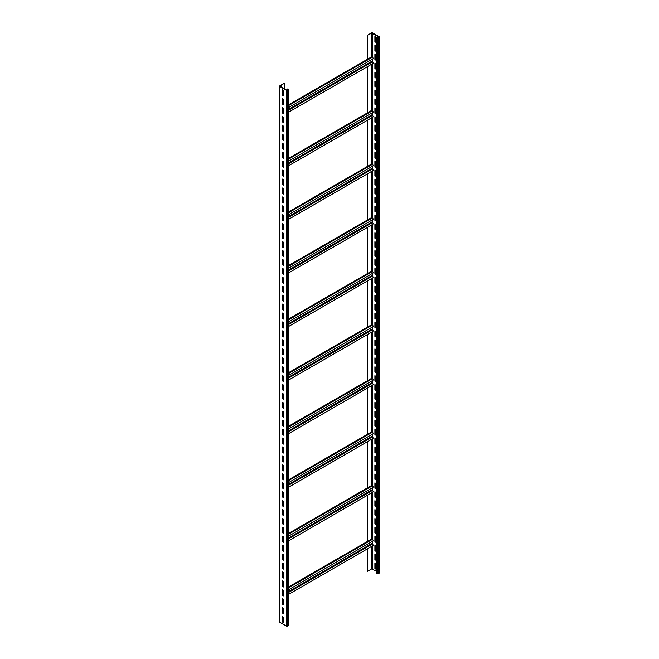 <?xml version="1.0" encoding="UTF-8"?>
<svg xmlns="http://www.w3.org/2000/svg" width="659" height="659" viewBox="0 0 659 659"><rect width="100%" height="100%" fill="white"/><g stroke="black" fill="none" stroke-linecap="round" stroke-linejoin="round"><path stroke-width="0.99" d="M283.798 619.666L282.711 620.292M288.461 89.566L288.461 625.333A0.873 0.502 180 0 1 288.205 625.696L287.588 626.05A0.873 0.502 180 0 1 286.352 626.05L279.853 622.302A0.873 0.502 180 0 1 279.597 621.939L279.597 86.172A0.873 0.502 180 0 1 279.853 85.81L284.029 83.405L280.034 86.172L286.657 90.102L288.024 89.566L287.118 88.94L288.205 89.204A0.873 0.502 180 0 1 288.205 89.921L287.588 90.275A0.873 0.502 180 0 1 286.352 90.275L279.853 86.527A0.873 0.502 180 0 1 279.597 86.172M283.798 90.588L282.406 89.789L282.406 95.143L283.798 95.95L283.798 90.588M283.798 99.517L282.406 98.718L282.406 104.073L283.798 104.88L283.798 99.517M283.798 108.447L282.406 107.648L282.406 113.002L283.798 113.809L283.798 108.447M283.798 117.376L282.406 116.577L282.406 121.931L283.798 122.739L283.798 117.376M283.798 126.306L282.406 125.507L282.406 130.861L283.798 131.668L283.798 126.306M283.798 135.235L282.406 134.436L282.406 139.79L283.798 140.598L283.798 135.235M283.798 144.164L282.406 143.365L282.406 148.72L283.798 149.527L283.798 144.164M283.798 153.094L282.406 152.295L282.406 157.649L283.798 158.457L283.798 153.094M283.798 162.023L282.406 161.224L282.406 166.579L283.798 167.386L283.798 162.023M283.798 170.953L282.406 170.154L282.406 175.508L283.798 176.315L283.798 170.953M283.798 179.882L282.406 179.083L282.406 184.438L283.798 185.245L283.798 179.882M283.798 188.812L282.406 188.013L282.406 193.367L283.798 194.174L283.798 188.812M283.798 197.741L282.406 196.942L282.406 202.297L283.798 203.104L283.798 197.741M283.798 206.671L282.406 205.872L282.406 211.226L283.798 212.033L283.798 206.671M283.798 215.6L282.406 214.801L282.406 220.155L283.798 220.963L283.798 215.6M283.798 224.53L282.406 223.731L282.406 229.085L283.798 229.892L283.798 224.53M283.798 233.459L282.406 232.66L282.406 238.014L283.798 238.822L283.798 233.459M283.798 242.388L282.406 241.589L282.406 246.944L283.798 247.751L283.798 242.388M283.798 251.318L282.406 250.519L282.406 255.873L283.798 256.68L283.798 251.318M283.798 260.247L282.406 259.448L282.406 264.803L283.798 265.61L283.798 260.247M283.798 269.177L282.406 268.378L282.406 273.732L283.798 274.539L283.798 269.177M283.798 278.106L282.406 277.307L282.406 282.662L283.798 283.469L283.798 278.106M283.798 287.036L282.406 286.237L282.406 291.591L283.798 292.398L283.798 287.036M283.798 295.965L282.406 295.166L282.406 300.52L283.798 301.328L283.798 295.965M283.798 304.895L282.406 304.096L282.406 309.45L283.798 310.257L283.798 304.895M283.798 313.832L282.406 313.025L282.406 318.379L283.798 319.187L283.798 313.832M283.798 322.762L282.406 321.954L282.406 327.309L283.798 328.116L283.798 322.762M283.798 331.691L282.406 330.884L282.406 336.238L283.798 337.046L283.798 331.691M283.798 340.621L282.406 339.813L282.406 345.168L283.798 345.975L283.798 340.621M283.798 349.55L282.406 348.743L282.406 354.097L283.798 354.904L283.798 349.55M283.798 358.48L282.406 357.672L282.406 363.027L283.798 363.834L283.798 358.48M283.798 367.409L282.406 366.602L282.406 371.956L283.798 372.763L283.798 367.409M283.798 376.338L282.406 375.531L282.406 380.886L283.798 381.693L283.798 376.338M283.798 385.268L282.406 384.461L282.406 389.815L283.798 390.622L283.798 385.268M283.798 394.197L282.406 393.39L282.406 398.744L283.798 399.552L283.798 394.197M283.798 403.127L282.406 402.319L282.406 407.674L283.798 408.481L283.798 403.127M283.798 412.056L282.406 411.249L282.406 416.603L283.798 417.411L283.798 412.056M283.798 420.986L282.406 420.178L282.406 425.541L283.798 426.34L283.798 420.986M283.798 429.915L282.406 429.108L282.406 434.47L283.798 435.269L283.798 429.915M283.798 438.845L282.406 438.037L282.406 443.4L283.798 444.199L283.798 438.845M283.798 447.774L282.406 446.967L282.406 452.329L283.798 453.128L283.798 447.774M283.798 456.703L282.406 455.896L282.406 461.259L283.798 462.058L283.798 456.703M283.798 465.633L282.406 464.826L282.406 470.188L283.798 470.987L283.798 465.633M283.798 474.562L282.406 473.755L282.406 479.118L283.798 479.917L283.798 474.562M283.798 483.492L282.406 482.685L282.406 488.047L283.798 488.846L283.798 483.492M283.798 492.421L282.406 491.614L282.406 496.977L283.798 497.776L283.798 492.421M283.798 501.351L282.406 500.543L282.406 505.906L283.798 506.705L283.798 501.351M283.798 510.28L282.406 509.473L282.406 514.836L283.798 515.635L283.798 510.28M283.798 519.21L282.406 518.402L282.406 523.765L283.798 524.564L283.798 519.21M283.798 528.139L282.406 527.332L282.406 532.694L283.798 533.493L283.798 528.139M283.798 537.069L282.406 536.261L282.406 541.624L283.798 542.423L283.798 537.069M283.798 545.998L282.406 545.191L282.406 550.553L283.798 551.352L283.798 545.998M283.798 554.927L282.406 554.12L282.406 559.483L283.798 560.282L283.798 554.927M283.798 563.857L282.406 563.05L282.406 568.412L283.798 569.211L283.798 563.857M283.798 572.786L282.406 571.979L282.406 577.342L283.798 578.141L283.798 572.786M283.798 581.716L282.406 580.909L282.406 586.271L283.798 587.07L283.798 581.716M283.798 590.645L282.406 589.838L282.406 595.201L283.798 596L283.798 590.645M283.798 599.575L282.406 598.767L282.406 604.13L283.798 604.929L283.798 599.575M283.798 608.504L282.406 607.697L282.406 613.059L283.798 613.859L283.798 608.504M283.798 617.434L282.406 616.626L282.406 621.989L283.798 622.788L283.798 617.434M284.342 88.759L284.342 83.578M367.549 35.537L367.549 59.203L371.725 56.789L371.725 33.131L378.834 36.879L378.217 37.596L376.824 37.143L377.294 37.769A0.873 0.502 0 0 0 378.53 37.769L379.147 37.415A0.873 0.502 0 0 0 379.147 36.698L372.648 32.95A0.873 0.502 0 0 0 371.412 32.95L367.236 35.364L371.725 33.131M367.549 66.592L367.549 112.78L371.725 110.366L371.725 64.178M367.549 120.169L367.549 166.356L371.725 163.943L371.725 117.755M367.549 173.745L367.549 219.933L371.725 217.528L371.725 171.332M367.549 227.322L367.549 273.51L371.725 271.104L371.725 224.908M367.549 280.899L367.549 327.086L371.725 324.681L371.725 278.485M367.549 334.475L367.549 380.663L371.725 378.258L371.725 332.062M367.549 388.052L367.549 434.248L371.725 431.834L371.725 385.647M367.549 441.629L367.549 487.825L371.725 485.411L371.725 439.224M367.236 548.963L367.549 571.312L367.549 548.782M367.549 571.312L371.725 568.898L376.52 571.312M367.549 495.206L367.549 541.401L371.725 538.988L371.725 492.8M367.236 541.574L367.236 495.387M367.236 487.998L367.236 441.81M367.236 434.421L367.236 388.233M367.236 380.844L367.236 334.657M367.236 327.268L367.236 281.08M367.236 273.691L367.236 227.503M367.236 220.114L367.236 173.927M367.236 166.538L367.236 120.35M367.236 112.961L367.236 66.765M367.236 59.384L367.236 35.364M376.52 37.324L376.52 573.099L377.294 573.544A0.873 0.502 0 0 0 378.53 573.544L379.147 573.19A0.873 0.502 0 0 0 379.403 572.828L379.403 37.061M376.289 37.192L374.897 36.385L374.897 41.748L376.289 42.547L376.289 37.192M376.289 46.122L374.897 45.314L374.897 50.677L376.289 51.476L376.289 46.122M376.289 55.051L374.897 54.244L374.897 59.607L376.289 60.406L376.289 55.051M376.289 63.981L374.897 63.173L374.897 68.536L376.289 69.335L376.289 63.981M376.289 72.91L374.897 72.103L374.897 77.465L376.289 78.264L376.289 72.91M376.289 81.84L374.897 81.032L374.897 86.395L376.289 87.194L376.289 81.84M376.289 90.769L374.897 89.962L374.897 95.324L376.289 96.123L376.289 90.769M376.289 99.698L374.897 98.891L374.897 104.254L376.289 105.053L376.289 99.698M376.289 108.628L374.897 107.821L374.897 113.183L376.289 113.982L376.289 108.628M376.289 117.557L374.897 116.75L374.897 122.113L376.289 122.912L376.289 117.557M376.289 126.487L374.897 125.68L374.897 131.042L376.289 131.841L376.289 126.487M376.289 135.416L374.897 134.609L374.897 139.972L376.289 140.771L376.289 135.416M376.289 144.346L374.897 143.538L374.897 148.901L376.289 149.7L376.289 144.346M376.289 153.275L374.897 152.476L374.897 157.831L376.289 158.63L376.289 153.275M376.289 162.205L374.897 161.406L374.897 166.76L376.289 167.559L376.289 162.205M376.289 171.134L374.897 170.335L374.897 175.689L376.289 176.488L376.289 171.134M376.289 180.064L374.897 179.264L374.897 184.619L376.289 185.426L376.289 180.064M376.289 188.993L374.897 188.194L374.897 193.548L376.289 194.356L376.289 188.993M376.289 197.922L374.897 197.123L374.897 202.478L376.289 203.285L376.289 197.922M376.289 206.852L374.897 206.053L374.897 211.407L376.289 212.214L376.289 206.852M376.289 215.781L374.897 214.982L374.897 220.337L376.289 221.144L376.289 215.781M376.289 224.711L374.897 223.912L374.897 229.266L376.289 230.073L376.289 224.711M376.289 233.64L374.897 232.841L374.897 238.196L376.289 239.003L376.289 233.64M376.289 242.57L374.897 241.771L374.897 247.125L376.289 247.932L376.289 242.57M376.289 251.499L374.897 250.7L374.897 256.054L376.289 256.862L376.289 251.499M376.289 260.429L374.897 259.63L374.897 264.984L376.289 265.791L376.289 260.429M376.289 269.358L374.897 268.559L374.897 273.913L376.289 274.721L376.289 269.358M376.289 278.287L374.897 277.488L374.897 282.843L376.289 283.65L376.289 278.287M376.289 287.217L374.897 286.418L374.897 291.772L376.289 292.58L376.289 287.217M376.289 296.146L374.897 295.347L374.897 300.702L376.289 301.509L376.289 296.146M376.289 305.076L374.897 304.277L374.897 309.631L376.289 310.438L376.289 305.076M376.289 314.005L374.897 313.206L374.897 318.561L376.289 319.368L376.289 314.005M376.289 322.935L374.897 322.136L374.897 327.49L376.289 328.297L376.289 322.935M376.289 331.864L374.897 331.065L374.897 336.419L376.289 337.227L376.289 331.864M376.289 340.794L374.897 339.995L374.897 345.349L376.289 346.156L376.289 340.794M376.289 349.723L374.897 348.924L374.897 354.278L376.289 355.086L376.289 349.723M376.289 358.653L374.897 357.853L374.897 363.208L376.289 364.015L376.289 358.653M376.289 367.582L374.897 366.783L374.897 372.137L376.289 372.945L376.289 367.582M376.289 376.511L374.897 375.712L374.897 381.067L376.289 381.874L376.289 376.511M376.289 385.441L374.897 384.642L374.897 389.996L376.289 390.803L376.289 385.441M376.289 394.37L374.897 393.571L374.897 398.926L376.289 399.733L376.289 394.37M376.289 403.3L374.897 402.501L374.897 407.855L376.289 408.662L376.289 403.3M376.289 412.229L374.897 411.43L374.897 416.785L376.289 417.592L376.289 412.229M376.289 421.159L374.897 420.36L374.897 425.714L376.289 426.521L376.289 421.159M376.289 430.088L374.897 429.289L374.897 434.643L376.289 435.451L376.289 430.088M376.289 439.018L374.897 438.219L374.897 443.573L376.289 444.38L376.289 439.018M376.289 447.947L374.897 447.148L374.897 452.502L376.289 453.31L376.289 447.947M376.289 456.876L374.897 456.077L374.897 461.432L376.289 462.239L376.289 456.876M376.289 465.806L374.897 465.007L374.897 470.361L376.289 471.169L376.289 465.806M376.289 474.744L374.897 473.936L374.897 479.291L376.289 480.098L376.289 474.744M376.289 483.673L374.897 482.866L374.897 488.22L376.289 489.027L376.289 483.673M376.289 492.602L374.897 491.795L374.897 497.15L376.289 497.957L376.289 492.602M376.289 501.532L374.897 500.725L374.897 506.079L376.289 506.886L376.289 501.532M376.289 510.461L374.897 509.654L374.897 515.009L376.289 515.816L376.289 510.461M376.289 519.391L374.897 518.584L374.897 523.938L376.289 524.745L376.289 519.391M376.289 528.32L374.897 527.513L374.897 532.867L376.289 533.675L376.289 528.32M376.289 537.25L374.897 536.442L374.897 541.797L376.289 542.604L376.289 537.25M376.289 546.179L374.897 545.372L374.897 550.726L376.289 551.534L376.289 546.179M376.289 555.109L374.897 554.301L374.897 559.656L376.289 560.463L376.289 555.109M376.289 564.038L374.897 563.231L374.897 568.585L376.289 569.392L376.289 564.038M288.461 594.443L372.912 545.685A0.98 0.568 -120 0 0 373.06 544.902A0.98 0.568 -120 0 0 372.417 544.029L372.03 541.55M288.461 589.805L372.912 541.047A0.98 0.568 -120 0 0 373.06 540.256A0.98 0.568 -120 0 0 372.417 539.391L371.725 538.988M367.549 541.401L288.461 587.062M282.711 89.962L282.711 94.962L283.798 95.588M282.711 98.891L282.711 103.891L283.798 104.517M282.711 107.821L282.711 112.821L283.798 113.447M282.711 116.75L282.711 121.75L283.798 122.376M282.711 125.68L282.711 130.68L283.798 131.306M282.711 134.609L282.711 139.609L283.798 140.235M282.711 143.538L282.711 148.539L283.798 149.165M282.711 152.468L282.711 157.468L283.798 158.094M282.711 161.397L282.711 166.398L283.798 167.024M282.711 170.327L282.711 175.327L283.798 175.953M282.711 179.256L282.711 184.256L283.798 184.882M282.711 188.186L282.711 193.194L283.798 193.812M282.711 197.115L282.711 202.124L283.798 202.741M282.711 206.045L282.711 211.053L283.798 211.671M282.711 214.974L282.711 219.982L283.798 220.6M282.711 223.912L282.711 228.912L283.798 229.53M282.711 232.841L282.711 237.841L283.798 238.459M282.711 241.771L282.711 246.771L283.798 247.389M282.711 250.7L282.711 255.7L283.798 256.318M282.711 259.63L282.711 264.63L283.798 265.248M282.711 268.559L282.711 273.559L283.798 274.177M282.711 277.488L282.711 282.489L283.798 283.115M282.711 286.418L282.711 291.418L283.798 292.044M282.711 295.347L282.711 300.347L283.798 300.974M282.711 304.277L282.711 309.277L283.798 309.903M282.711 313.206L282.711 318.206L283.798 318.832M282.711 322.136L282.711 327.136L283.798 327.762M282.711 331.065L282.711 336.065L283.798 336.691M282.711 339.995L282.711 344.995L283.798 345.621M282.711 348.924L282.711 353.924L283.798 354.55M282.711 357.853L282.711 362.854L283.798 363.48M282.711 366.783L282.711 371.783L283.798 372.409M282.711 375.712L282.711 380.713L283.798 381.339M282.711 384.642L282.711 389.642L283.798 390.268M282.711 393.571L282.711 398.571L283.798 399.197M282.711 402.501L282.711 407.501L283.798 408.127M282.711 411.43L282.711 416.43L283.798 417.056M282.711 420.36L282.711 425.36L283.798 425.986M282.711 429.289L282.711 434.289L283.798 434.915M282.711 438.219L282.711 443.219L283.798 443.845M282.711 447.148L282.711 452.148L283.798 452.774M282.711 456.077L282.711 461.078L283.798 461.704M282.711 465.007L282.711 470.007L283.798 470.633M282.711 473.936L282.711 478.936L283.798 479.563M282.711 482.866L282.711 487.866L283.798 488.492M282.711 491.795L282.711 496.795L283.798 497.421M282.711 500.725L282.711 505.725L283.798 506.351M282.711 509.654L282.711 514.654L283.798 515.28M282.711 518.584L282.711 523.584L283.798 524.21M282.711 527.513L282.711 532.513L283.798 533.139M282.711 536.442L282.711 541.443L283.798 542.069M282.711 545.372L282.711 550.372L283.798 550.998M282.711 554.301L282.711 559.302L283.798 559.928M282.711 563.231L282.711 568.231L283.798 568.857M282.711 572.16L282.711 577.16L283.798 577.786M282.711 581.09L282.711 586.09L283.798 586.716M282.711 590.019L282.711 595.019L283.798 595.645M282.711 598.949L282.711 603.949L283.798 604.575M282.711 607.878L282.711 612.878L283.798 613.504M282.711 616.808L282.711 621.808L283.798 622.434M287.118 90.159L287.118 88.94M288.461 107.606L372.912 58.849A0.98 0.568 -120 0 0 373.06 58.058A0.98 0.568 -120 0 0 372.417 57.193L371.725 56.789M367.549 59.203L288.461 104.863M288.461 112.252L372.912 63.495A0.98 0.568 -120 0 0 373.06 62.704A0.98 0.568 -120 0 0 372.417 61.839L372.03 59.359M288.461 161.183L372.912 112.425A0.98 0.568 -120 0 0 373.06 111.635A0.98 0.568 -120 0 0 372.417 110.77L371.725 110.366M367.549 112.78L288.461 158.44M288.461 165.829L372.912 117.071A0.98 0.568 -120 0 0 373.06 116.281A0.98 0.568 -120 0 0 372.417 115.416L372.03 112.936M288.461 214.76L372.912 166.002A0.98 0.568 -120 0 0 373.06 165.22A0.98 0.568 -120 0 0 372.417 164.346L371.725 163.943M367.549 166.356L288.461 212.017M288.461 219.406L372.912 170.648A0.98 0.568 -120 0 0 373.06 169.857A0.98 0.568 -120 0 0 372.417 168.992L372.03 166.513M288.461 268.337L372.912 219.579A0.98 0.568 -120 0 0 373.06 218.796A0.98 0.568 -120 0 0 372.417 217.923L371.725 217.528M367.549 219.933L288.461 265.593M288.461 272.983L372.912 224.225A0.98 0.568 -120 0 0 373.06 223.434A0.98 0.568 -120 0 0 372.417 222.569L372.03 220.09M288.461 321.913L372.912 273.156A0.98 0.568 -120 0 0 373.06 272.373A0.98 0.568 -120 0 0 372.417 271.5L371.725 271.104M367.549 273.51L288.461 319.17M288.461 326.559L372.912 277.801A0.98 0.568 -120 0 0 373.06 277.011A0.98 0.568 -120 0 0 372.417 276.146L372.03 273.666M288.461 375.49L372.912 326.74A0.98 0.568 -120 0 0 373.06 325.95A0.98 0.568 -120 0 0 372.417 325.076L371.725 324.681M367.549 327.086L288.461 372.747M288.461 380.136L372.912 331.378A0.98 0.568 -120 0 0 373.06 330.587A0.98 0.568 -120 0 0 372.417 329.722L372.03 327.243M288.461 429.067L372.912 380.317A0.98 0.568 -120 0 0 373.06 379.526A0.98 0.568 -120 0 0 372.417 378.661L371.725 378.258M367.549 380.663L288.461 426.324M288.461 433.713L372.912 384.955A0.98 0.568 -120 0 0 373.06 384.172A0.98 0.568 -120 0 0 372.417 383.299L372.03 380.82M288.461 482.652L372.912 433.894A0.98 0.568 -120 0 0 373.06 433.103A0.98 0.568 -120 0 0 372.417 432.238L371.725 431.834M367.549 434.248L288.461 479.9M288.461 487.289L372.912 438.532A0.98 0.568 -120 0 0 373.06 437.749A0.98 0.568 -120 0 0 372.417 436.876L372.03 434.396M288.461 536.228L372.912 487.471A0.98 0.568 -120 0 0 373.06 486.68A0.98 0.568 -120 0 0 372.417 485.815L371.725 485.411M367.549 487.825L288.461 533.485M288.461 540.866L372.912 492.108A0.98 0.568 -120 0 0 373.06 491.326A0.98 0.568 -120 0 0 372.417 490.453L372.03 487.973M375.202 36.566L375.202 41.566L376.289 42.192M375.202 45.496L375.202 50.496L376.289 51.122M375.202 54.425L375.202 59.425L376.289 60.051M375.202 63.355L375.202 68.355L376.289 68.981M375.202 72.284L375.202 77.284L376.289 77.91M375.202 81.214L375.202 86.214L376.289 86.84M375.202 90.143L375.202 95.143L376.289 95.769M375.202 99.072L375.202 104.073L376.289 104.699M375.202 108.002L375.202 113.002L376.289 113.628M375.202 116.931L375.202 121.931L376.289 122.558M375.202 125.861L375.202 130.861L376.289 131.487M375.202 134.79L375.202 139.79L376.289 140.416M375.202 143.72L375.202 148.72L376.289 149.346M375.202 152.649L375.202 157.649L376.289 158.275M375.202 161.579L375.202 166.579L376.289 167.205M375.202 170.508L375.202 175.508L376.289 176.134M375.202 179.437L375.202 184.438L376.289 185.064M375.202 188.367L375.202 193.367L376.289 193.993M375.202 197.296L375.202 202.297L376.289 202.923M375.202 206.226L375.202 211.226L376.289 211.852M375.202 215.155L375.202 220.155L376.289 220.781M375.202 224.085L375.202 229.085L376.289 229.711M375.202 233.014L375.202 238.014L376.289 238.64M375.202 241.944L375.202 246.944L376.289 247.57M375.202 250.873L375.202 255.873L376.289 256.499M375.202 259.803L375.202 264.803L376.289 265.429M375.202 268.732L375.202 273.732L376.289 274.358M375.202 277.661L375.202 282.662L376.289 283.288M375.202 286.591L375.202 291.591L376.289 292.217M375.202 295.52L375.202 300.52L376.289 301.147M375.202 304.45L375.202 309.45L376.289 310.076M375.202 313.379L375.202 318.379L376.289 319.005M375.202 322.309L375.202 327.309L376.289 327.935M375.202 331.238L375.202 336.238L376.289 336.864M375.202 340.168L375.202 345.168L376.289 345.794M375.202 349.097L375.202 354.105L376.289 354.723M375.202 358.026L375.202 363.035L376.289 363.653M375.202 366.956L375.202 371.964L376.289 372.582M375.202 375.885L375.202 380.894L376.289 381.512M375.202 384.823L375.202 389.823L376.289 390.441M375.202 393.752L375.202 398.753L376.289 399.37M375.202 402.682L375.202 407.682L376.289 408.3M375.202 411.611L375.202 416.612L376.289 417.229M375.202 420.541L375.202 425.541L376.289 426.159M375.202 429.47L375.202 434.47L376.289 435.088M375.202 438.4L375.202 443.4L376.289 444.026M375.202 447.329L375.202 452.329L376.289 452.955M375.202 456.259L375.202 461.259L376.289 461.885M375.202 465.188L375.202 470.188L376.289 470.814M375.202 474.118L375.202 479.118L376.289 479.744M375.202 483.047L375.202 488.047L376.289 488.673M375.202 491.976L375.202 496.977L376.289 497.603M375.202 500.906L375.202 505.906L376.289 506.532M375.202 509.835L375.202 514.836L376.289 515.462M375.202 518.765L375.202 523.765L376.289 524.391M375.202 527.694L375.202 532.694L376.289 533.32M375.202 536.624L375.202 541.624L376.289 542.25M375.202 545.553L375.202 550.553L376.289 551.179M375.202 554.483L375.202 559.483L376.289 560.109M375.202 563.412L375.202 568.412L376.289 569.038M288.205 625.696L288.205 89.921M287.588 626.05L287.588 90.275M286.352 626.05L286.352 90.275M279.853 622.302L279.853 86.527M371.725 568.898L371.725 546.377M377.294 573.544L377.294 37.769M372.343 568.898L372.343 546.014M372.343 543.98L372.343 541.377M372.343 539.342L372.343 492.438M372.343 490.403L372.343 487.8M372.343 485.765L372.343 438.861M372.343 436.826L372.343 434.223M372.343 432.189L372.343 385.284M372.343 383.25L372.343 380.638M372.343 378.612L372.343 331.708M372.343 329.673L372.343 327.062M372.343 325.035L372.343 278.131M372.343 276.096L372.343 273.485M372.343 271.459L372.343 224.554M372.343 222.511L372.343 219.908M372.343 217.882L372.343 170.978M372.343 168.935L372.343 166.332M372.343 164.305L372.343 117.401M372.343 115.358L372.343 112.755M372.343 110.728L372.343 63.824M372.343 61.781L372.343 59.178M372.343 57.152L372.343 33.131M372.417 539.391L288.461 587.861M283.716 590.596L282.711 591.181M372.03 543.362L288.461 591.609M283.798 594.303L282.711 594.929M372.417 544.029L288.461 592.507M372.417 57.193L288.461 105.662M283.716 108.405L282.711 108.982M372.417 61.839L288.461 110.308M372.03 61.163L288.461 109.419M283.798 112.112L282.711 112.738M372.417 110.77L288.461 159.247M283.716 161.982L282.711 162.559M372.417 115.416L288.461 163.885M372.03 114.748L288.461 162.995M283.798 165.689L282.711 166.315M372.417 164.346L288.461 212.824M283.716 215.559L282.711 216.136M372.417 168.992L288.461 217.462M372.03 168.325L288.461 216.572M283.798 219.266L282.711 219.892M372.417 217.923L288.461 266.401M283.716 269.136L282.711 269.712M372.417 222.569L288.461 271.038M372.03 221.902L288.461 270.149M283.798 272.842L282.711 273.469M372.417 271.5L288.461 319.977M283.716 322.712L282.711 323.297M372.417 276.146L288.461 324.615M372.03 275.478L288.461 323.726M283.798 326.419L282.711 327.045M372.417 325.076L288.461 373.554M283.716 376.289L282.711 376.874M372.417 329.722L288.461 378.2M372.03 329.055L288.461 377.302M283.798 379.996L282.711 380.622M372.417 378.661L288.461 427.131M283.716 429.866L282.711 430.451M372.417 383.299L288.461 431.777M372.03 382.632L288.461 430.879M283.798 433.573L282.711 434.199M372.417 432.238L288.461 480.708M283.716 483.442L282.711 484.027M372.417 436.876L288.461 485.354M372.03 436.209L288.461 484.456M283.798 487.149L282.711 487.775M372.417 485.815L288.461 534.284M283.716 537.019L282.711 537.604M372.417 490.453L288.461 538.93M372.03 489.785L288.461 538.032M283.798 540.726L282.711 541.352M379.147 573.19L379.147 37.415M378.53 573.544L378.53 37.769M283.798 592.499L282.711 593.116M283.798 110.3L282.711 110.926M283.798 163.877L282.711 164.503M283.798 217.454L282.711 218.08M283.798 271.03L282.711 271.656M283.798 324.607L282.711 325.233M283.798 378.184L282.711 378.81M283.798 431.76L282.711 432.386M283.798 485.337L282.711 485.963M283.798 538.922L282.711 539.54"/></g></svg>
